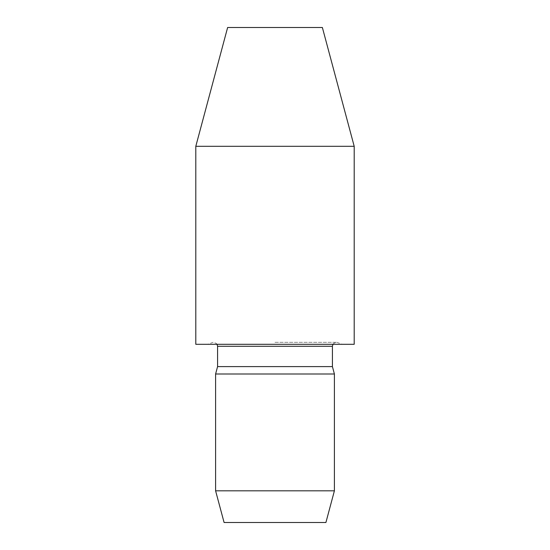 <?xml version="1.0" encoding="UTF-8"?>
<svg xmlns="http://www.w3.org/2000/svg" width="550" height="550" viewBox="0 0 550 550"><rect width="100%" height="100%" fill="white"/><g stroke="black" fill="none" stroke-linecap="round" stroke-linejoin="round"><path stroke-width="0.41" stroke-dasharray="2.75 2.06" d="M224.091 522.5L325.909 522.5M215.6 490.82L334.4 490.82M215.6 374L334.4 374M217.58 366.609L332.42 366.609M275 342.32L336.882 342.32L275 342.32M195.8 344.3L354.2 344.3M195.8 146.3L354.2 146.3M227.631 27.5L322.369 27.5M217.58 346.28L332.42 346.28M332.949 344.3L333.561 343.502L336.38 342.32M217.051 344.3L216.439 343.502L213.62 342.32M213.118 342.32L207.68 344.3M336.882 342.32L342.32 344.3"/><path stroke-width="0.82" d="M334.4 490.82L325.909 522.5L224.091 522.5L215.6 490.82L215.6 374L334.4 374L334.4 490.82L215.6 490.82M334.4 374L332.42 366.609L217.58 366.609L215.6 374M354.2 344.3L195.8 344.3L195.8 146.3L354.2 146.3L354.2 344.3M354.2 146.3L322.369 27.5L227.631 27.5L195.8 146.3M332.42 366.609L332.42 346.28L217.58 346.28L217.051 344.3M217.58 366.609L217.58 346.28M332.42 346.28L332.949 344.3"/></g></svg>
